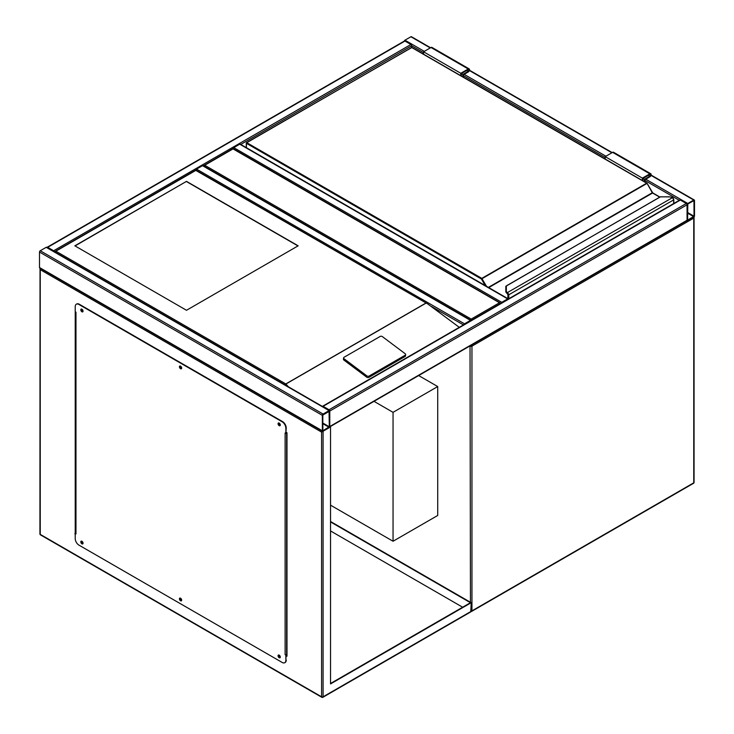 <?xml version="1.0" encoding="UTF-8"?>
<svg xmlns="http://www.w3.org/2000/svg" width="734" height="734" viewBox="0 0 734 734"><rect width="100%" height="100%" fill="white"/><g stroke="black" fill="none" stroke-linecap="round" stroke-linejoin="round"><path stroke-width="1.1" d="M330.529 505.157L393.048 541.252L437.712 515.47L437.712 386.552L418.664 375.56M393.048 541.252L393.048 412.334L437.712 386.552M393.048 412.334L374.01 401.342M500.973 303.61L233.027 148.91L203.254 166.104M500.882 303.307L233.027 148.552L203.346 165.801M204.74 165.242L471.2 319.079L471.2 320.804M329.566 426.995A1.055 0.606 -120 0 0 329.786 426.518L329.786 411.049A1.055 0.606 -120 0 0 329.043 409.756L323.088 406.315A1.055 0.606 -120 0 0 322.409 406.434M329.043 409.756L686.308 203.483A1.055 0.606 60 0 1 687.061 204.777L687.061 220.246A1.055 0.606 60 0 1 686.841 220.732L329.713 426.913M686.308 203.483L680.354 200.052A1.055 0.606 60 0 0 679.831 199.997L322.556 406.269M323.088 414.049A1.055 0.606 120 0 0 322.345 415.343L322.345 430.812A1.055 0.606 120 0 0 323.088 431.243L329.043 427.803A1.055 0.606 120 0 0 329.786 426.518L329.786 411.049A1.055 0.606 120 0 0 329.043 410.618L323.088 414.049L40.242 250.753L46.196 247.321A1.055 0.606 -60 0 1 46.728 247.266L329.566 410.563M322.556 431.298L39.719 268.002A1.055 0.606 -60 0 1 39.498 267.515L39.498 252.046A1.055 0.606 -60 0 1 40.242 250.753M329.318 411.315L322.804 415.077L322.887 430.72L329.318 426.784L329.043 411.15M54.316 251.652A1.055 0.606 -120 0 0 53.646 250.753L47.692 247.321A1.055 0.606 -120 0 0 47.013 247.431M47.16 247.266L404.434 40.994A1.055 0.606 60 0 1 404.957 41.049L47.692 247.321M423.564 52.655L411.655 45.774A1.055 0.606 60 0 0 410.912 44.49L404.957 41.049M240.77 144.433L411.655 45.774L411.655 47.398M471.136 320.483A1.055 0.606 120 0 0 470.457 320.373L464.503 323.813A1.055 0.606 120 0 0 463.824 324.703M195.859 170.068A1.055 0.606 -60 0 1 196.547 169.104L464.503 323.813M470.989 320.318L203.034 165.618A1.055 0.606 -60 0 0 202.501 165.673L196.547 169.104M404.287 41.086A1.055 0.606 -60 0 1 404.957 40.186L410.912 36.755A1.055 0.606 -60 0 1 411.444 36.7L430.574 47.747M694.502 200.483A1.055 0.606 120 0 0 693.758 200.052L687.804 203.483A1.055 0.606 120 0 0 687.061 204.777L687.061 220.246A1.055 0.606 120 0 0 687.804 220.677L693.758 217.236A1.055 0.606 120 0 0 694.502 215.952L694.502 200.483M687.804 204.024L687.602 220.154L694.034 216.218L693.951 200.565L687.804 204.024M508.35 298.995A1.055 0.606 120 0 0 507.68 298.885L501.726 302.325A1.055 0.606 120 0 0 501.047 303.215M233.073 148.58A1.055 0.606 -60 0 1 233.77 147.626L239.724 144.185A1.055 0.606 -60 0 1 240.247 144.13L508.203 298.83M279.764 423.619A0.872 0.505 -120 0 0 279.544 424.858A0.872 0.505 -120 0 0 280.113 424.224M280.122 424.72A0.872 0.505 60 0 1 279.333 423.362M181.142 366.679A0.872 0.505 -120 0 0 180.922 367.927A0.872 0.505 -120 0 0 181.491 367.284M181.5 367.789A0.872 0.505 60 0 1 180.711 366.422M82.52 309.748A0.872 0.505 -120 0 0 82.3 310.987A0.872 0.505 -120 0 0 82.869 310.344M82.878 310.849A0.872 0.505 60 0 1 82.089 309.491M82.52 541.802A0.872 0.505 -120 0 0 82.3 543.041A0.872 0.505 -120 0 0 82.869 542.398M82.878 542.903A0.872 0.505 60 0 1 82.089 541.545M181.142 598.742A0.872 0.505 -120 0 0 180.922 599.981A0.872 0.505 -120 0 0 181.491 599.339M181.5 599.843A0.872 0.505 60 0 1 180.711 598.485M279.764 655.682A0.872 0.505 -120 0 0 279.544 656.921A0.872 0.505 -120 0 0 280.113 656.279M280.122 656.783A0.872 0.505 60 0 1 279.333 655.425M321.593 432.106L40.242 269.662L40.242 534.38L321.593 696.814L321.593 432.106L329.685 427.004M330.529 426.949L330.529 683.923L471.2 602.706L330.529 521.489M330.529 683.501L470.457 602.706L330.529 521.92M471.2 602.706L470.769 611.908L322.868 697.3A1.055 0.606 -120 0 0 323.088 696.814L471.2 611.303M75.226 310.491L75.226 533.948M286.242 655.783L286.985 656.205L286.985 432.748L286.242 432.317M462.64 607.22L330.529 530.939M75.666 533.343L75.226 311.776L75.969 312.207L75.969 533.948L74.859 533.737M286.985 655.783L286.242 655.352M40.242 269.662L40.242 267.947M39.939 533.948A1.055 1.055 0 0 0 40.462 534.866A1.055 0.606 120 0 1 40.242 534.38A1.055 0.606 180 0 1 39.939 533.948L40.031 268.176M278.59 654.985A1.578 0.908 -120 0 0 278.571 656.279A1.578 0.908 -120 0 0 279.544 657.499A1.578 0.908 -120 0 0 280.122 657.646M279.168 655.132A1.578 0.908 -120 0 0 278.379 655.058A1.578 0.908 -120 0 0 278.14 656.324A1.578 0.908 -120 0 0 279.168 657.71A1.578 0.908 -120 0 0 279.957 657.792A1.578 0.908 -120 0 0 280.204 656.526A1.578 0.908 -120 0 0 279.168 655.132M179.968 598.045A1.578 0.908 -120 0 0 179.949 599.339A1.578 0.908 -120 0 0 180.922 600.559A1.578 0.908 -120 0 0 181.5 600.706M180.546 598.192A1.578 0.908 -120 0 0 179.757 598.118A1.578 0.908 -120 0 0 179.518 599.384A1.578 0.908 -120 0 0 180.546 600.77A1.578 0.908 -120 0 0 181.335 600.852A1.578 0.908 -120 0 0 181.582 599.586A1.578 0.908 -120 0 0 180.546 598.192M81.346 541.105A1.578 0.908 -120 0 0 81.327 542.398A1.578 0.908 -120 0 0 82.3 543.619A1.578 0.908 -120 0 0 82.878 543.766M81.924 541.261A1.578 0.908 -120 0 0 81.135 541.178A1.578 0.908 -120 0 0 80.896 542.444A1.578 0.908 -120 0 0 81.924 543.839A1.578 0.908 -120 0 0 82.713 543.912A1.578 0.908 -120 0 0 82.96 542.646A1.578 0.908 -120 0 0 81.924 541.261M81.346 309.051A1.578 0.908 -120 0 0 81.327 310.344A1.578 0.908 -120 0 0 82.3 311.565A1.578 0.908 -120 0 0 82.878 311.711M81.924 309.197A1.578 0.908 -120 0 0 81.135 309.124A1.578 0.908 -120 0 0 80.896 310.39A1.578 0.908 -120 0 0 81.924 311.776A1.578 0.908 -120 0 0 82.713 311.858A1.578 0.908 -120 0 0 82.96 310.592A1.578 0.908 -120 0 0 81.924 309.197M179.968 365.991A1.578 0.908 -120 0 0 179.949 367.284A1.578 0.908 -120 0 0 180.922 368.505A1.578 0.908 -120 0 0 181.5 368.651M180.546 366.138A1.578 0.908 -120 0 0 179.757 366.064A1.578 0.908 -120 0 0 179.518 367.33A1.578 0.908 -120 0 0 180.546 368.716A1.578 0.908 -120 0 0 181.335 368.798A1.578 0.908 -120 0 0 181.582 367.532A1.578 0.908 -120 0 0 180.546 366.138M278.59 422.931A1.578 0.908 -120 0 0 278.571 424.224A1.578 0.908 -120 0 0 279.544 425.445A1.578 0.908 -120 0 0 280.122 425.592M279.168 423.078A1.578 0.908 -120 0 0 278.379 423.004A1.578 0.908 -120 0 0 278.14 424.261A1.578 0.908 -120 0 0 279.168 425.656A1.578 0.908 -120 0 0 279.957 425.738A1.578 0.908 -120 0 0 280.204 424.472A1.578 0.908 -120 0 0 279.168 423.078M75.969 533.948A1.055 0.606 180 0 1 75.703 533.361M75.226 533.517L75.226 538.683A5.266 3.037 -120 0 0 78.951 545.123L282.15 662.444A5.266 3.037 -120 0 0 284.783 662.701A5.266 3.037 -120 0 0 285.865 660.288L286.141 654.866A1.055 0.606 180 0 1 285.122 654.7L285.122 432.959L285.865 433.39L285.865 428.234A5.266 3.037 -120 0 0 282.15 421.793L78.951 304.472A5.266 3.037 -120 0 0 76.318 304.215A5.266 3.037 -120 0 0 75.226 306.619L75.226 311.776M286.242 654.921L285.122 654.7M282.15 421.793L282.517 421.573A5.266 3.037 60 0 1 286.242 428.023L285.865 433.39M285.865 660.288L285.865 655.132M76.51 304.115A5.266 3.037 60 0 1 76.694 303.995A5.266 3.037 60 0 1 79.318 304.261L78.951 304.472M282.517 421.573L79.318 304.261M286.242 660.077A5.266 3.037 60 0 1 285.15 662.49A5.266 3.037 60 0 1 284.957 662.582M286.242 433.097A1.055 0.606 0 0 0 286.618 432.959L286.985 432.748M286.985 654.489L286.618 654.7A1.055 0.606 180 0 1 286.141 654.866M180.922 367.349L180.922 366.505M186.5 181.362L74.85 245.817L186.5 310.28L298.151 245.817L186.5 181.362L75.033 245.927M405.645 354.605A1.578 1.037 -172 0 0 405.205 353.742L382.386 336.622A1.578 1.037 8 0 0 380.166 336.438L344.062 357.274A1.578 1.037 8 0 0 343.604 357.889L343.42 359.183A1.578 1.037 8 0 0 343.87 360.045L366.688 377.175A1.578 1.037 8 0 0 368.908 377.359L405.003 356.513A1.578 1.037 -172 0 0 405.462 355.907L405.645 354.605A1.578 1.037 -172 0 1 405.186 355.219L405.003 356.513M459.282 327.327L427.784 303.968L195.804 170.398L55.876 251.184L285.81 383.937L288.398 386.79M343.604 357.889A1.578 1.037 8 0 0 344.053 358.752L366.872 375.872A1.578 1.037 8 0 0 369.092 376.056L405.186 355.219M55.876 251.184L54.389 252.046M427.784 303.968L195.804 170.04L54.481 251.744M297.958 245.927L186.5 181.573M673.656 203.557L673.656 200.024A2.101 1.211 -120 0 0 672.739 197.905L672.142 197.464A4.734 2.734 0 0 0 669.243 196.895L660.481 196.795L506.341 285.884L506.341 290.948A4.734 2.734 0 0 0 507.332 292.618L507.873 293.086L507.359 293.618L507.332 292.618L672.463 197.657M506.341 286.783L506.341 285.884L506.341 286.783M506.919 293.279L507.341 293.811L506.919 293.279A5.266 3.037 0 0 1 505.818 291.416L505.818 286.315L506.341 285.884M505.818 291.416L507.24 293.554M652.636 192.996A1.055 0.606 60 0 1 652.407 192.684L647.131 183.344L481.431 279.012L246.422 143.323L246.422 147.699M508.047 298.747L508.047 295.215A1.578 0.908 -120 0 0 507.359 293.618L507.359 293.664A1.523 0.881 60 0 1 508.011 295.187L507.478 293.811M672.739 197.905L672.968 198.006A1.578 0.908 60 0 1 673.656 199.593L672.353 197.409L669.243 196.795L660.187 196.877L505.818 286.306M460.787 75.675L460.787 73.281L468.228 68.978A1.844 1.064 -60 0 1 469.145 68.886A1.844 1.064 -60 0 1 469.43 70.363A1.844 1.064 -60 0 1 468.228 71.987L463.393 74.785L463.393 77.18M460.787 73.281L423.564 51.793L431.014 47.499A1.844 1.064 -60 0 1 431.931 47.407L469.145 68.886M423.564 54.197L423.564 51.793M461.347 76.006L461.347 73.602L468.228 69.629A1.055 0.606 -60 0 1 468.228 71.345L462.833 74.464L461.347 73.602M462.833 74.464L462.833 76.859M642.956 180.858L642.956 178.454L644.443 179.316L644.443 181.711M642.956 178.454L649.838 174.481A1.055 0.606 -60 0 1 649.838 176.197L644.443 179.316M642.397 180.536L642.397 178.133L649.838 173.839A1.844 1.064 -60 0 1 650.764 173.747A1.844 1.064 -60 0 1 651.04 175.224A1.844 1.064 -60 0 1 649.838 176.839L645.002 179.637L645.002 182.041M605.183 159.049L605.183 156.645L642.397 178.133M605.183 156.645L612.624 152.351A1.844 1.064 -60 0 1 613.541 152.259L650.764 173.747M470.457 602.275L470.026 345.907M471.2 611.055A1.055 0.606 0 0 0 471.953 610.871L693.758 482.816L693.758 218.099L471.953 346.154L471.953 610.871A1.055 0.606 60 0 1 471.733 611.358L693.538 483.293A1.055 1.055 0 0 0 694.061 482.385L694.061 217.668A1.055 1.055 0 0 0 693.914 217.126M694.061 482.385A1.055 0.606 0 0 1 693.758 482.816A1.055 0.606 60 0 1 693.538 483.293M470.604 345.567A1.055 0.606 120 0 0 470.457 346.154A1.055 0.606 0 0 0 471.953 346.154A1.055 0.606 60 0 0 471.467 345.072M693.538 217.365A1.055 0.606 60 0 1 693.758 218.099A1.055 0.606 0 0 0 694.061 217.668M471.2 319.079L499.487 302.757M329.786 411.049L687.061 204.777M323.088 406.315L680.354 200.052M329.786 426.518L687.061 220.246M39.498 252.046L322.345 415.343M46.196 247.321L329.043 410.618M39.498 267.515L322.345 430.812M322.804 423.665L329.043 427.271M322.804 423.023L329.318 426.784M410.912 44.49L53.646 250.753M431.509 306.482L463.457 324.923M202.501 165.673L470.457 320.373M693.758 200.052L650.994 175.362M611.881 152.782L469.384 70.51M430.271 47.921L410.912 36.755M687.804 203.483L645.746 179.206M605.926 156.214L464.136 74.354M424.316 51.362L404.957 40.186M679.308 200.299L645.002 180.5M605.183 157.507L463.393 75.639M694.034 216.218L687.519 212.456M693.758 216.704L687.519 213.099M239.724 144.185L507.68 298.885M233.77 147.626L501.726 302.325M323.088 431.243L323.088 696.814A1.055 0.606 180 0 1 321.593 696.814A1.055 0.606 -60 0 0 321.813 697.3A1.055 1.055 0 0 0 322.868 697.3A1.055 0.606 -120 0 1 322.345 697.245A1.055 0.606 -60 0 1 321.813 697.3L40.462 534.866M286.618 432.959L286.618 654.7M285.81 383.937L425.748 303.151M425.968 303.16L285.81 384.075M366.872 375.872L366.688 377.175M344.053 358.752L343.87 360.045M369.092 376.056L368.908 377.359M486.486 286.297L481.807 278.36L646.672 183.179L411.655 47.499L246.789 142.68L481.807 278.36L481.431 279.012L485.22 285.563M488.376 287.389L652.297 192.748L646.938 183.151L411.921 47.471L246.532 142.653L246.422 143.323L246.532 142.653A0.523 0.523 0 0 0 246.266 143.112L246.266 147.607M659.71 197.152L652.563 193.024L488.752 287.6M507.873 293.086A2.101 1.211 60 0 1 508.79 295.215L508.79 298.747M673.812 203.474L673.812 199.813L508.047 295.215M508.011 295.187L508.011 298.72M506.919 293.233A5.266 3.037 180 0 1 505.818 291.37L506.341 290.948M411.288 47.71L411.398 47.471A0.523 0.523 0 0 1 411.921 47.471L412.031 47.71M647.049 183.39L646.938 183.151A0.523 0.523 0 0 1 647.131 183.344L652.939 193.244M507.855 298.637L507.965 294.793M652.407 192.684L659.866 197.061M468.228 68.978L431.014 47.499M468.228 71.345L466.741 70.482M648.351 175.343L649.838 176.197M612.624 152.351L649.838 173.839M471.164 611.495A1.055 1.055 0 0 0 471.733 611.358M694.281 199.997L651.086 175.059M612.193 152.599L469.476 70.207M75.666 533.517L75.666 312.033"/></g></svg>
